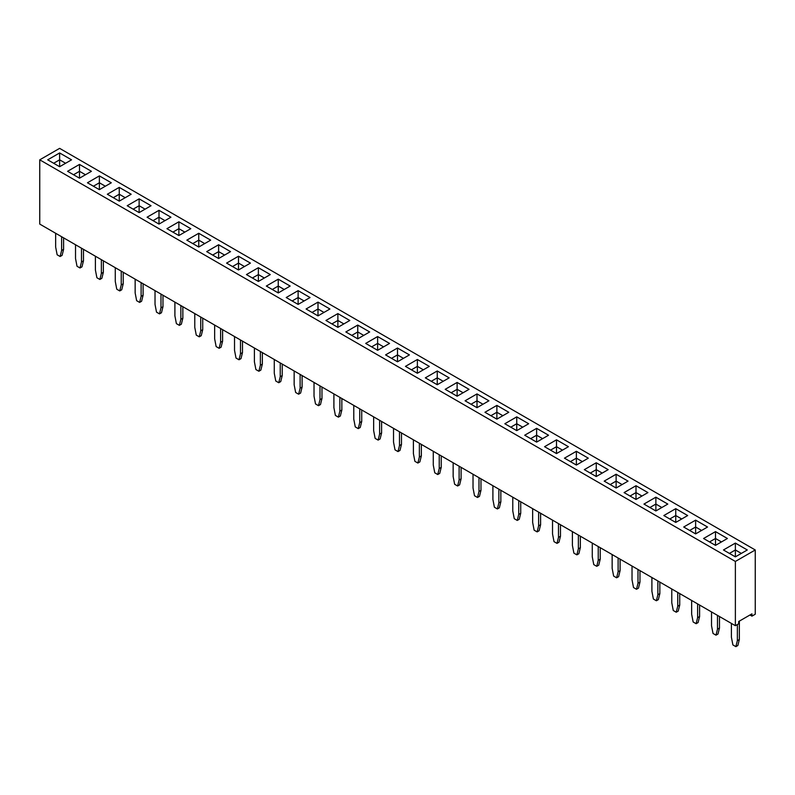 <?xml version="1.0" encoding="UTF-8"?>
<svg xmlns="http://www.w3.org/2000/svg" width="795" height="795" viewBox="0 0 795 795"><rect width="100%" height="100%" fill="white"/><g stroke="black" fill="none" stroke-linecap="round" stroke-linejoin="round"><path stroke-width="1.19" d="M735.375 561.449L735.375 625.705L39.75 224.091L39.75 159.825L735.375 561.449L755.25 549.971L59.625 148.357L39.75 159.825M735.375 625.705L738.684 623.787L738.684 621.501L751.941 613.849L751.941 616.145L755.25 614.227L755.25 549.971M218.625 258.514L230.55 251.627L218.625 244.741L206.7 251.627L218.625 258.514L218.625 251.627L212.653 255.066L218.625 251.627L218.625 244.751L206.71 251.637M250.425 263.105L238.5 256.219L226.575 263.105L238.5 269.982L250.425 263.105L238.5 256.228L226.585 263.105M270.3 274.573L258.375 267.696L246.45 274.573L258.375 281.46L270.3 274.573L258.375 267.706L246.46 274.583M286.2 297.529L298.125 304.415L310.05 297.529L298.125 290.642L286.2 297.529L298.125 290.652L298.125 297.519L292.153 300.967L298.125 297.529L298.125 304.415M266.325 286.051L278.25 292.938L290.175 286.051L278.25 279.164L266.325 286.051L278.25 279.174L278.25 286.041L272.278 289.489L278.25 286.051L278.25 292.938M210.665 240.16L198.75 233.283L186.825 240.15L198.75 247.036L210.675 240.15L198.75 233.263L186.835 240.16M91.425 171.303L79.5 164.416L67.575 171.303L79.5 178.189L91.425 171.303L79.5 164.426L67.585 171.313M111.3 182.78L99.375 175.894L87.45 182.78L99.375 189.667L111.3 182.78L99.375 175.904L87.46 182.78M131.165 194.258L119.25 187.382L107.325 194.248L119.25 201.135L131.175 194.248L119.25 187.372L107.335 194.258M151.04 205.736L139.125 198.859L127.2 205.726L139.125 212.613L151.05 205.726L139.125 198.839L127.21 205.736M170.925 217.204L159 210.317L147.075 217.204L159 224.091L170.925 217.204L159 210.327L147.085 217.204M190.79 228.682L178.875 221.805L166.95 228.682L178.875 235.559L190.8 228.682L178.875 221.795L166.96 228.682M329.925 308.997L318 302.12L306.075 308.997L318 315.883L329.925 308.997L318 302.13L306.085 309.007M389.55 343.42L377.625 336.543L365.7 343.42L377.625 350.307L389.55 343.42L377.625 336.553L365.71 343.43M369.665 331.952L357.75 325.076L345.825 331.952L357.75 338.839L369.675 331.952L357.75 325.066L345.835 331.952M325.95 320.474L337.875 327.361L349.8 320.474L337.875 313.588L325.95 320.474L337.875 313.598L337.875 320.465L331.903 323.913L337.875 320.474L337.875 327.361M409.415 354.908L397.5 348.021L385.575 354.898L397.5 361.785L409.425 354.898L397.5 348.011L385.585 354.908M703.575 538.493L715.5 545.38L727.425 538.493L715.5 531.607L703.575 538.493L715.5 531.626L715.5 538.483L709.528 541.932L715.5 538.493L715.5 545.38M683.7 527.015L695.625 533.902L707.55 527.015L695.625 520.139L683.7 527.015L695.625 520.149L695.625 527.006L689.653 530.454L695.625 527.015L695.625 533.902M655.875 510.956L667.8 504.07L655.875 497.183L643.95 504.07L655.875 510.956L655.875 504.07L649.903 507.508L655.875 504.07L655.875 497.193L643.96 504.08M687.675 515.548L675.75 508.661L663.825 515.548L675.75 522.434L687.675 515.548L675.75 508.671L663.835 515.548M616.125 474.237L604.2 481.124L616.125 488.011L628.05 481.124L616.125 474.237L604.21 481.124M647.925 492.592L636 485.715L624.075 492.592L636 499.479L647.925 492.592L636 485.725L624.085 492.602M596.25 462.76L584.325 469.646L596.25 476.533L608.175 469.646L596.25 462.76L584.335 469.656M449.175 377.854L437.25 370.967L425.325 377.854L437.25 384.73L449.175 377.854L437.25 370.977L425.335 377.854M445.2 389.321L457.125 396.208L469.05 389.321L457.125 382.435L445.2 389.321M484.95 412.277L496.875 419.154L508.8 412.277L496.875 405.39L484.95 412.277L496.875 405.4L496.875 412.257L490.903 415.706M477 407.686L488.925 400.799L477 393.913L465.075 400.799L477 407.686L477 400.799L471.028 404.238L477 400.799L477 393.923L465.085 400.799M548.54 435.233L536.625 428.346L524.7 435.223L536.625 442.109L548.55 435.223L536.625 428.336L524.71 435.233M528.675 423.745L516.75 416.858L504.825 423.745L516.75 430.632L528.675 423.745L516.75 416.878L504.835 423.755M588.3 458.168L576.375 451.292L564.45 458.168L576.375 465.055L588.3 458.168L576.375 451.302L564.46 458.178M556.5 453.577L568.425 446.701L556.5 439.814L544.575 446.701L556.5 453.577L556.5 446.701L550.528 450.129L556.5 446.701L556.5 439.824L544.585 446.701M429.29 366.376L417.375 359.499L405.45 366.376L417.375 373.262L429.3 366.376L417.375 359.489L405.46 366.376M735.375 556.858L747.3 549.971L735.375 543.084L723.45 549.971L735.375 556.858L735.375 549.971L729.413 553.409L735.375 549.961L735.375 543.094L723.46 549.971M59.625 166.712L71.55 159.825L59.625 152.948L47.7 159.825L59.625 166.712L59.625 159.825L53.663 163.273L59.625 159.815L59.625 152.958L47.71 159.835M751.941 616.145L749.953 614.992M230.54 251.637L218.625 244.751M298.125 290.642L310.04 297.529M278.25 279.164L290.165 286.061M318 302.12L318 308.987L312.028 312.435L318 308.997L318 315.883M349.79 320.484L337.875 313.598M727.415 538.503L715.5 531.626M707.54 527.025L695.625 520.149M667.79 504.08L655.875 497.193M628.04 481.124L616.125 474.247L616.125 481.114L610.153 484.562L616.125 481.124L616.125 488.011M636 485.715L636 492.582L630.028 496.03L636 492.592L636 499.479M608.165 469.656L596.25 462.769L596.25 469.636L590.278 473.085L596.25 469.646L596.25 476.533M469.04 389.331L457.125 382.455L445.21 389.331M508.79 412.277L496.875 405.4M488.915 400.799L477 393.923M568.415 446.701L556.5 439.824M747.29 549.971L735.375 543.094M71.54 159.835L59.625 152.958M162.975 295.233L162.975 306.711L161.484 312.733L159.497 313.876L156.516 312.157L155.025 304.415L155.025 290.642M160.988 294.08L160.988 307.854L159.497 313.876M180.863 305.558L180.863 319.332L179.372 325.354L176.391 323.635L174.9 315.883L174.9 302.12M182.85 306.711L182.85 318.179L181.359 324.201L179.372 325.354M202.725 318.179L202.725 329.657L201.234 335.679L199.247 336.832L196.266 335.102L194.775 327.361L194.775 313.588M200.738 317.036L200.738 330.8L199.247 336.832M260.363 351.46L260.363 365.223L258.872 371.255L255.891 369.536L254.4 361.785L254.4 348.011M262.35 352.602L262.35 364.08L260.859 370.102L258.872 371.255M240.488 339.982L240.488 353.755L238.997 359.777L236.016 358.058L234.525 350.307L234.525 336.543M242.475 341.135L242.475 352.602L240.984 358.634L238.997 359.777M220.613 328.504L220.613 342.277L219.122 348.299L216.141 346.58L214.65 338.839L214.65 325.066M222.6 329.657L222.6 341.135L221.109 347.157L219.122 348.299M280.238 362.937L280.238 376.701L278.747 382.723L275.766 381.004L274.275 373.262L274.275 359.489M282.225 364.08L282.225 375.558L280.734 381.58L278.747 382.723M421.35 444.405L421.35 455.883L419.859 461.905L417.872 463.048L414.891 461.329L413.4 453.587L413.4 439.814M419.363 443.252L419.363 457.026L417.872 463.048M399.488 431.784L399.488 445.548L397.997 451.58L395.016 449.851L393.525 442.109L393.525 428.336M401.475 432.927L401.475 444.405L399.984 450.427L397.997 451.58M379.613 420.307L379.613 434.08L378.122 440.102L375.141 438.383L373.65 430.632L373.65 416.868M381.6 421.449L381.6 432.927L380.109 438.949L378.122 440.102M300.113 374.405L300.113 388.179L298.622 394.201L295.641 392.482L294.15 384.73L294.15 370.967M302.1 375.558L302.1 387.026L300.609 393.058L298.622 394.201M321.975 387.026L321.975 398.504L320.484 404.526L318.497 405.679L315.516 403.959L314.025 396.208L314.025 382.435M319.988 385.883L319.988 399.656L318.497 405.679M359.738 408.829L359.738 422.602L358.247 428.624L355.266 426.905L353.775 419.164L353.775 405.39M361.725 409.982L361.725 421.449L360.234 427.481L358.247 428.624M341.85 398.504L341.85 409.982L340.359 416.004L338.372 417.146L335.391 415.427L333.9 407.686L333.9 393.913M339.863 397.361L339.863 411.124L338.372 417.146M699.6 605.045L699.6 616.523L698.109 622.545L696.122 623.697L693.141 621.978L691.65 614.227L691.65 600.464M697.613 603.902L697.613 617.675L696.122 623.697M677.738 592.424L677.738 606.197L676.247 612.22L673.266 610.5L671.775 602.759L671.775 588.986M679.725 593.577L679.725 605.055L678.234 611.077L676.247 612.22M657.863 580.956L657.863 594.72L656.372 600.752L653.391 599.023L651.9 591.281L651.9 577.508M659.85 582.099L659.85 593.577L658.359 599.599L656.372 600.752M639.975 570.621L639.975 582.099L638.484 588.121L636.497 589.274L633.516 587.555L632.025 579.803L632.025 566.04M637.988 569.478L637.988 583.252L636.497 589.274M558.488 523.577L558.488 537.35L556.997 543.373L554.016 541.653L552.525 533.902L552.525 520.139M560.475 524.73L560.475 536.198L558.984 542.23L556.997 543.373M578.363 535.055L578.363 548.828L576.872 554.85L573.891 553.131L572.4 545.38L572.4 531.607M580.35 536.198L580.35 547.676L578.859 553.698L576.872 554.85M620.1 559.153L620.1 570.621L618.609 576.653L616.622 577.796L613.641 576.077L612.15 568.326L612.15 554.562M618.113 558.001L618.113 571.774L616.622 577.796M598.238 546.533L598.238 560.296L596.747 566.318L593.766 564.599L592.275 556.858L592.275 543.084M600.225 547.676L600.225 559.153L598.734 565.175L596.747 566.318M478.988 477.676L478.988 491.449L477.497 497.471L474.516 495.752L473.025 488.011L473.025 474.237M480.975 478.828L480.975 490.306L479.484 496.328L477.497 497.471M498.863 489.154L498.863 502.927L497.372 508.949L494.391 507.23L492.9 499.479L492.9 485.715M500.85 490.306L500.85 501.774L499.359 507.806L497.372 508.949M518.738 500.631L518.738 514.395L517.247 520.427L514.266 518.698L512.775 510.956L512.775 497.183M520.725 501.774L520.725 513.252L519.234 519.274L517.247 520.427M538.613 512.099L538.613 525.873L537.122 531.895L534.141 530.176L532.65 522.434L532.65 508.661M540.6 513.252L540.6 524.73L539.109 530.752L537.122 531.895M461.1 467.351L461.1 478.828L459.609 484.851L457.622 486.003L454.641 484.274L453.15 476.533L453.15 462.76M459.113 466.208L459.113 479.971L457.622 486.003M439.238 454.73L439.238 468.503L437.747 474.526L434.766 472.806L433.275 465.055L433.275 451.292M441.225 455.883L441.225 467.351L439.734 473.373L437.747 474.526M717.488 615.38L717.488 629.143L715.997 635.175L713.016 633.446L711.525 625.705L711.525 611.931M719.475 616.523L719.475 628L717.984 634.022L715.997 635.175M63.6 237.854L63.6 249.332L62.109 255.354L60.122 256.507L57.141 254.788L55.65 247.036L55.65 233.273M61.613 236.711L61.613 250.485L60.122 256.507M83.475 249.332L83.475 260.81L81.984 266.832L79.997 267.985L77.016 266.255L75.525 258.514L75.525 244.741M81.487 248.189L81.487 261.953L79.997 267.985M123.225 272.278L123.225 283.755L121.734 289.778L119.747 290.93L116.766 289.211L115.275 281.46L115.275 267.696M121.237 271.135L121.237 284.908L119.747 290.93M103.35 260.81L103.35 272.288L101.859 278.31L99.872 279.452L96.891 277.733L95.4 269.992L95.4 256.219M101.362 259.657L101.362 273.43L99.872 279.452M143.1 283.755L143.1 295.233L141.609 301.255L139.622 302.408L136.641 300.679L135.15 292.938L135.15 279.164M141.113 282.613L141.113 296.376L139.622 302.408M739.35 621.114L739.35 639.478L737.859 645.5L735.872 646.643L732.891 644.924L731.4 637.183L731.4 623.409M737.363 624.552L737.363 640.621L735.872 646.643M224.597 255.066L218.625 251.618L224.588 255.066M238.5 256.228L238.5 263.085L232.528 266.534L238.5 263.105L238.5 269.982M244.472 266.534L238.5 263.085L244.463 266.544M258.375 267.706L258.375 274.563L252.403 278.012L258.375 274.573L258.375 281.46M264.347 278.012L258.375 274.563L264.338 278.021M304.097 300.967L298.125 297.519L304.088 300.967M284.222 289.489L278.25 286.041L284.213 289.489M198.75 233.283L198.75 240.14L192.778 243.588M204.722 243.588L198.75 240.14L192.787 243.598M79.5 164.426L79.5 171.293L73.528 174.741L79.5 171.303L79.5 178.189M79.5 171.303L85.463 174.751L79.5 171.293M99.375 175.904L99.375 182.77L93.403 186.219L99.375 182.78L99.375 189.667M99.375 182.78L105.338 186.219L99.375 182.77M119.25 187.382L119.25 194.238L113.278 197.687L119.25 194.248L119.25 201.135M125.222 197.687L119.25 194.238L125.213 197.697M139.125 198.859L139.125 205.716L133.153 209.165L139.125 205.726L139.125 212.613M145.097 209.165L139.125 205.716L145.088 209.174M159 210.327L159 217.194L153.028 220.642L159 217.204L159 224.091M164.972 220.642L159 217.194L164.963 220.642M178.875 221.805L178.875 228.662L172.903 232.11M184.847 232.11L178.875 228.662L172.912 232.12M323.972 312.435L318 308.987L323.963 312.445M377.625 336.553L377.625 343.41L371.653 346.859L377.625 343.42L377.625 350.307M377.625 343.42L383.588 346.868L377.625 343.41M357.75 325.076L357.75 331.942L351.778 335.391L357.75 331.952L357.75 338.839M363.722 335.391L357.75 331.942L363.713 335.391M343.847 323.913L337.875 320.465L343.838 323.913M397.5 348.021L397.5 354.888L391.528 358.336L397.5 354.898L397.5 361.785M397.5 354.898L403.463 358.346L397.5 354.888M715.5 538.493L721.462 541.942L715.5 538.483M695.625 527.015L701.587 530.464L695.625 527.006M661.847 507.508L655.875 504.06L661.837 507.518M675.75 508.671L675.75 515.538L669.778 518.986L675.75 515.548L675.75 522.434M681.722 518.986L675.75 515.538L681.712 518.986M622.097 484.562L616.125 481.114L622.087 484.562M641.972 496.03L636 492.582L641.962 496.04M602.222 473.085L596.25 469.636L602.212 473.085M437.25 370.977L437.25 377.834L431.278 381.282L437.25 377.854L437.25 384.73M437.25 377.854L443.213 381.292L437.25 377.834M457.125 382.455L457.125 389.312L451.153 392.76L457.125 389.321L457.125 396.208M463.097 392.76L457.125 389.312L463.088 392.77M502.847 415.706L496.875 412.257L490.913 415.715M482.972 404.238L477 400.789L482.963 404.238M536.625 428.346L536.625 435.213L530.653 438.661L536.625 435.223L536.625 442.109M542.597 438.661L536.625 435.213L542.587 438.661M516.75 416.878L516.75 423.735L510.778 427.183M522.722 427.183L516.75 423.735L510.788 427.193M576.375 451.302L576.375 458.159L570.403 461.607L576.375 458.168L576.375 465.055M582.347 461.607L576.375 458.159L582.337 461.617M562.472 450.129L556.5 446.691L562.462 450.139M417.375 359.499L417.375 366.366L411.403 369.814L417.375 366.376L417.375 373.262M417.375 366.376L423.338 369.814L417.375 366.366M735.375 549.971L741.337 553.409L735.375 549.961M59.625 159.825L65.588 163.273L59.625 159.815M162.975 306.711L160.988 307.854M182.85 318.179L180.863 319.332M202.725 329.657L200.738 330.8M262.35 364.08L260.363 365.223M242.475 352.602L240.488 353.755M222.6 341.135L220.613 342.277M282.225 375.558L280.238 376.701M421.35 455.883L419.363 457.026M401.475 444.405L399.488 445.548M381.6 432.927L379.613 434.08M302.1 387.026L300.113 388.179M321.975 398.504L319.988 399.656M361.725 421.449L359.738 422.602M341.85 409.982L339.863 411.124M699.6 616.523L697.613 617.675M679.725 605.055L677.738 606.197M659.85 593.577L657.863 594.72M639.975 582.099L637.988 583.252M560.475 536.198L558.488 537.35M580.35 547.676L578.363 548.828M620.1 570.621L618.113 571.774M600.225 559.153L598.238 560.296M480.975 490.306L478.988 491.449M500.85 501.774L498.863 502.927M520.725 513.252L518.738 514.395M540.6 524.73L538.613 525.873M461.1 478.828L459.113 479.971M441.225 467.351L439.238 468.503M719.475 628L717.488 629.143M63.6 249.332L61.613 250.485M83.475 260.81L81.487 261.953M123.225 283.755L121.237 284.908M103.35 272.288L101.362 273.43M143.1 295.233L141.113 296.376M739.35 639.478L737.363 640.621M204.713 243.598L198.75 240.15L198.75 247.036M184.838 232.12L178.875 228.682L178.875 235.559M502.838 415.715L496.875 412.277L496.875 419.154M522.712 427.193L516.75 423.745L516.75 430.632"/></g></svg>
